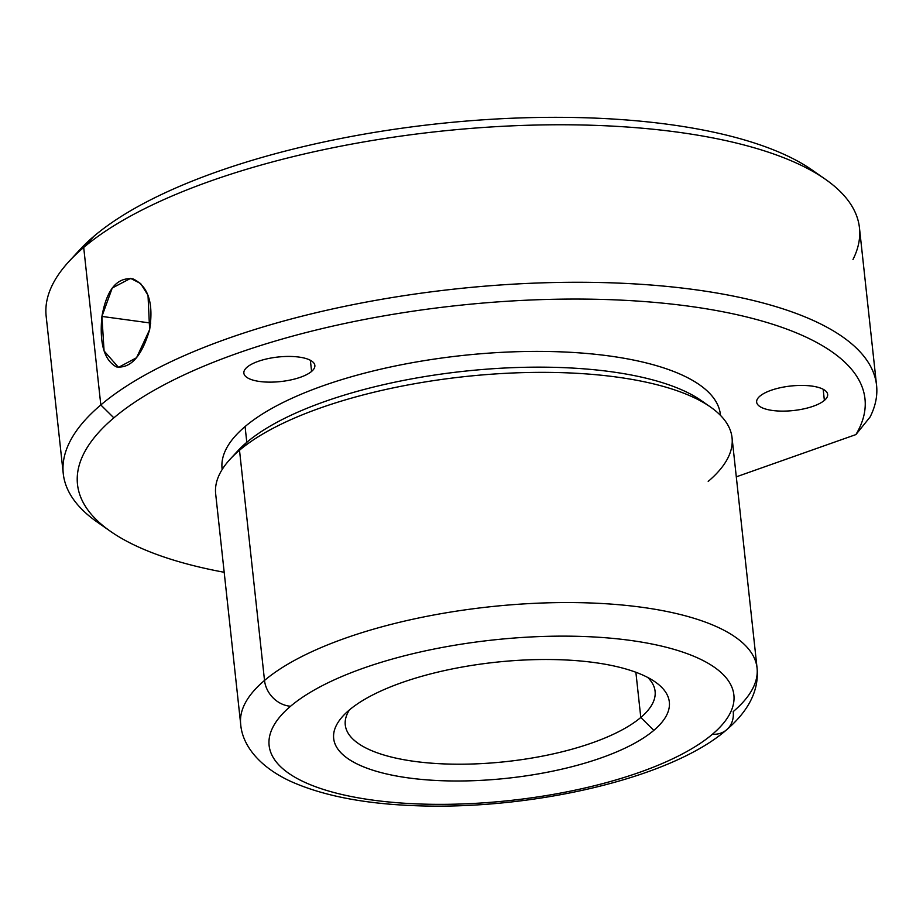 <?xml version="1.0" encoding="UTF-8"?>
<svg xmlns="http://www.w3.org/2000/svg" width="923" height="923" viewBox="0 0 923 923"><rect width="100%" height="100%" fill="white"/><g stroke="black" fill="none" stroke-linecap="round" stroke-linejoin="round"><path stroke-width="1.38" d="M101.922 316.427L150.761 323.062L101.922 316.427C99.326 343.321 104.149 360.143 116.39 366.893C130.731 368.658 141.807 356.243 149.63 329.661L136.558 357.72L118.502 367.377L104.068 350.936L101.922 316.427L112.248 287.999L130.593 278.377L140.608 283.511L148.003 295.222L149.63 329.661C153.714 302.975 148.176 286.061 133.016 278.908C117.094 276.935 106.722 289.441 101.922 316.427M640.793 717.471L635.878 672.267L640.793 717.471A155.825 53.811 173.8 0 0 647.773 677.482A155.825 53.811 -6.2 0 1 655.099 691.304A155.825 53.811 -6.2 0 1 640.793 717.471L653.83 730.37L640.793 717.471A155.825 53.811 -6.2 0 1 469.599 764.071A155.825 53.811 -6.2 0 1 345.271 724.959A155.825 53.811 -6.2 0 1 349.459 709.891A155.825 53.811 173.8 0 0 449.178 764.082A155.825 53.811 173.8 0 0 640.793 717.471M349.171 710.133A168.817 58.287 -6.2 0 1 503.208 661.491A168.817 58.287 -6.2 0 1 655.238 681.97A168.817 58.287 -6.2 0 1 653.83 730.37A168.817 58.287 -6.2 0 1 438.125 780.558A168.817 58.287 -6.2 0 1 343.137 715.879A168.817 58.287 -6.2 0 1 349.171 710.133A168.817 58.287 173.8 0 0 430.776 780.154A168.817 58.287 173.8 0 0 653.83 730.37A168.817 58.287 173.8 0 0 572.225 660.349A168.817 58.287 173.8 0 0 349.171 710.133M290.583 706.233A233.738 80.705 -6.2 0 1 599.419 637.308A233.738 80.705 -6.2 0 1 712.418 734.258A233.738 80.705 -6.2 0 1 403.582 803.183A233.738 80.705 -6.2 0 1 290.583 706.233A25.971 21.702 -130.3 0 1 264.52 680.447A259.709 89.681 -6.2 0 1 549.843 602.777A259.709 89.681 -6.2 0 1 757.056 667.964A259.709 89.681 173.8 0 0 549.843 602.777A259.709 89.681 173.8 0 0 264.52 680.447A25.971 21.702 49.7 0 0 290.583 706.233A233.738 80.705 173.8 0 0 403.582 803.183A233.738 80.705 173.8 0 0 712.418 734.258A233.738 80.705 173.8 0 0 599.419 637.308A233.738 80.705 173.8 0 0 290.583 706.233M726.563 729.839A25.971 21.702 -130.3 0 1 712.418 734.258A25.971 21.702 49.7 0 0 726.563 729.839A25.971 21.702 49.7 0 0 733.22 711.587A259.709 89.681 173.8 0 0 757.056 667.964C759.191 689.931 749.026 710.548 726.563 729.839C670.26 778.92 529.144 810.729 413.054 805.606C362.485 803.587 321.331 795.338 289.591 780.87C257.967 765.882 242.126 744.307 240.672 724.07A259.709 89.681 -6.2 0 1 264.52 680.447L239.507 450.251A259.709 89.681 -6.2 0 1 524.829 372.58A259.709 89.681 -6.2 0 1 732.054 437.767L757.056 667.964M264.52 680.447A259.709 89.681 173.8 0 0 240.672 724.07L215.67 493.874A259.709 89.681 -6.2 0 1 239.507 450.251L264.52 680.447M239.507 450.251L246.799 442.313A250.618 86.543 -6.2 0 1 475.483 370.111A250.618 86.543 -6.2 0 1 701.18 400.513L710.375 406.939A259.709 89.681 173.8 0 0 476.499 375.43A259.709 89.681 173.8 0 0 239.507 450.251A259.709 89.681 173.8 0 0 230.219 459.1L237.822 450.851A250.618 86.543 -6.2 0 1 246.799 442.313L239.507 450.251M708.206 481.391A259.709 89.681 173.8 0 0 710.375 406.939M705.507 403.755A250.618 86.543 173.8 0 0 481.148 369.615A250.618 86.543 173.8 0 0 246.799 442.313L245.08 426.564A250.618 86.543 -6.2 0 1 520.41 351.617A250.618 86.543 -6.2 0 1 720.378 414.519L720.471 415.373A250.618 86.543 173.8 0 0 521.599 351.582A250.618 86.543 173.8 0 0 245.08 426.564L246.799 442.313A250.618 86.543 173.8 0 0 234.292 454.947M222.074 468.653A250.618 86.543 -6.2 0 1 245.08 426.564A250.618 86.543 173.8 0 0 222.178 469.495L222.074 468.653M113.852 417.854A396.059 136.754 -6.2 0 1 597.562 299.306A396.059 136.754 -6.2 0 1 855.909 434.583L736.3 476.833L855.909 434.583A396.059 136.754 173.8 0 0 597.562 299.306A396.059 136.754 173.8 0 0 113.852 417.854L100.815 404.955A409.039 141.242 -6.2 0 1 593.489 282.392A409.039 141.242 -6.2 0 1 870.101 416.988L855.909 434.583L870.101 416.988A409.039 141.242 173.8 0 0 876.562 385.295A409.039 141.242 173.8 0 0 550.189 282.623A409.039 141.242 173.8 0 0 100.815 404.955L113.852 417.854A396.059 136.754 173.8 0 0 110.541 531.383A396.059 136.754 173.8 0 0 224.185 572.283A396.059 136.754 -6.2 0 1 113.852 417.854M759.929 396.129A35.709 12.334 173.8 0 0 777.189 410.943A35.709 12.334 173.8 0 0 824.377 400.409A35.709 12.334 173.8 0 0 807.117 385.595A35.709 12.334 173.8 0 0 759.929 396.129A35.709 12.334 -6.2 0 1 799.156 385.456A35.709 12.334 -6.2 0 1 827.654 394.409A35.709 12.334 -6.2 0 1 824.377 400.409L823.166 389.264L824.377 400.409A35.709 12.334 -6.2 0 1 785.138 411.093A35.709 12.334 -6.2 0 1 756.652 402.128A35.709 12.334 -6.2 0 1 759.929 396.129M247.133 367.146A35.709 12.334 173.8 0 0 264.393 381.96A35.709 12.334 173.8 0 0 311.582 371.427A35.709 12.334 173.8 0 0 294.31 356.613A35.709 12.334 173.8 0 0 247.133 367.146A35.709 12.334 -6.2 0 1 286.361 356.463A35.709 12.334 -6.2 0 1 314.858 365.427A35.709 12.334 -6.2 0 1 311.582 371.427L310.37 360.27L311.582 371.427A35.709 12.334 -6.2 0 1 272.343 382.11A35.709 12.334 -6.2 0 1 243.857 373.146A35.709 12.334 -6.2 0 1 247.133 367.146M110.541 531.383L97.4 522.21A409.039 141.242 -6.2 0 1 100.815 404.955A409.039 141.242 173.8 0 0 63.26 473.649A409.039 141.242 173.8 0 0 104.322 526.756M63.26 473.649L46.15 316.151A409.039 141.242 -6.2 0 1 83.705 247.456L100.815 404.955L83.705 247.456A409.039 141.242 173.8 0 0 69.063 261.382L79.932 249.602A396.059 136.754 -6.2 0 1 94.1 236.115L83.705 247.456L94.1 236.115A396.059 136.754 -6.2 0 1 455.501 122.009A396.059 136.754 -6.2 0 1 812.171 170.063L825.312 179.235A409.039 141.242 173.8 0 1 852.99 259.49M818.389 174.689A396.059 136.754 173.8 0 0 463.6 121.294A396.059 136.754 173.8 0 0 94.1 236.115A396.059 136.754 173.8 0 0 74.855 255.452M83.705 247.456A409.039 141.242 -6.2 0 1 533.079 125.113A409.039 141.242 -6.2 0 1 859.451 227.796L876.562 385.295"/></g></svg>
